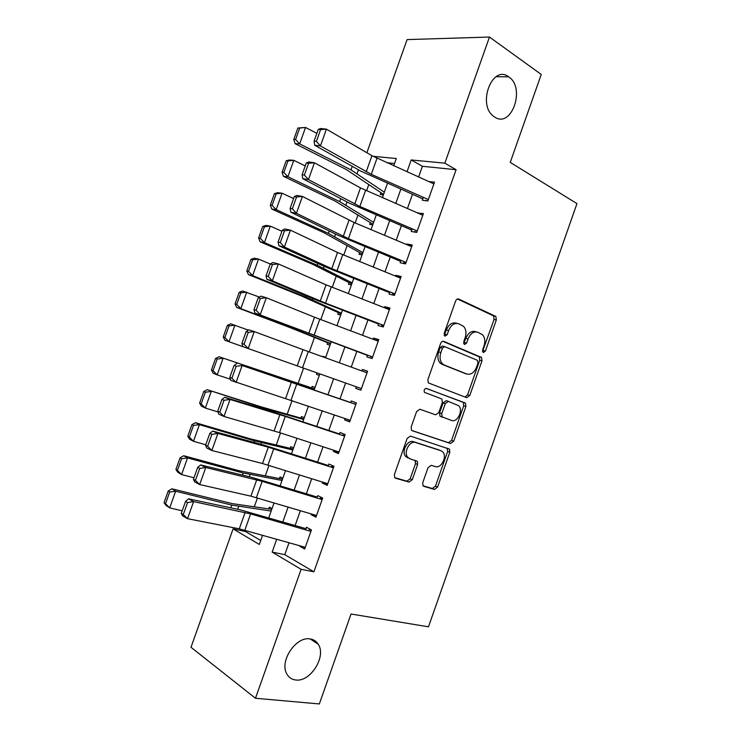 <?xml version="1.0" encoding="UTF-8"?>
<svg xmlns="http://www.w3.org/2000/svg" width="741" height="741" viewBox="0 0 741 741"><rect width="100%" height="100%" fill="white"/><g stroke="black" fill="none" stroke-linecap="round" stroke-linejoin="round"><path stroke-width="1.11" d="M483.271 352.568L485.383 351.114L496.331 319.973L495.849 316.444L458.744 299.058C457.401 298.642 456.345 299.327 455.558 301.115L444.165 333.422L444.915 336.192L447.156 334.71L448.629 330.532C451.121 324.827 454.511 322.585 458.79 323.817L463.634 326.401C466.08 329.273 466.589 333.042 465.163 337.701L463.718 341.814L464.422 344.528L466.598 343.055L468.043 338.952C470.489 333.339 473.777 331.116 477.908 332.292L482.539 334.756C484.938 337.544 485.429 341.249 484.021 345.871L482.595 349.919L483.271 352.568M482.502 351.558L494.08 319.427L493.589 315.898L457.475 298.994M444.128 335.303L446.406 329.949L448.629 330.532M463.644 343.574L465.82 338.35L468.043 338.952M310.183 638.946C295.983 635.908 278.857 661.741 287.008 674.254C288.981 677.626 291.871 679.534 295.687 679.988C310.359 682.368 326.633 656.396 318.26 644.29C316.379 641.271 313.693 639.483 310.183 638.946M508.706 76.86L508.659 76.823C492.172 64.032 476.806 105.111 493.867 116.476L494.543 116.958C511.447 129.017 525.98 87.808 508.706 76.86M422.731 482.734L422.991 485.781L423.815 486.337L434.458 489.403L437.579 487.05L449.806 452.279L449.5 449.148L410.431 436.088L407.142 438.422L394.416 474.509L394.684 477.602L395.574 478.214L409.041 482.095L412.283 479.705L417.646 464.487L417.359 461.365L409.949 458.772L407.717 457.234C403.224 452.297 409.81 440.163 415.673 442.544L440.951 450.723L442.914 452.066C447.351 456.706 441.09 468.794 435.365 466.598L431.206 465.32L428.039 467.654L422.731 482.734M366.86 152.729L407.087 39.597L489.477 37.05L541.245 74.452L510.243 162.39L576.961 203.608L428.483 626.821L351.039 614.011L319.334 703.95L255.478 698.263L191.002 647.282L233.1 528.87L259.304 544.45L262.583 535.215M489.477 37.05L444.841 163.177L411.209 159.954L407.013 171.773M289.027 542.708L284.785 554.657L313.906 571.802L456.085 169.708L444.841 163.177M313.906 571.802L301.115 569.31L255.478 698.263M466.719 397.676L469.775 395.509L481.956 360.867L481.53 357.458L443.813 341.406C442.451 341.045 441.377 341.758 440.599 343.546L427.918 379.503L428.317 382.884L466.719 397.676M465.894 406.522L453.687 441.238L450.602 443.498L412.311 430.743L411.514 430.188L411.181 426.955L416.618 411.533L419.888 409.254L435.615 414.821L438.792 412.57L442.331 402.53L441.96 399.223L441.284 398.751L424.473 392.369C423.713 390.053 424.38 388.756 426.483 388.451L465.533 403.261L465.894 406.522L463.709 405.79L451.528 440.423L453.687 441.238M272.03 508.595L269.316 507.122L268.714 508.798M282.803 478.251L280.052 476.88L279.468 478.519M293.556 447.953L290.768 446.684L290.203 448.286M304.301 417.692L301.476 416.525L300.92 418.081M315.027 387.469L312.165 386.404L311.628 387.923M316.444 374.362L319.315 375.372L316.444 374.362L316.972 372.88M322.678 356.791L322.854 356.319L325.707 357.366M327.661 342.75L327.114 344.296L330.023 345.213M338.341 312.683L337.776 314.258L340.721 315.082M349.002 282.654L348.427 284.266L351.401 284.989M359.644 252.662L359.061 254.302L362.071 254.923M370.278 222.708L369.685 224.384L372.723 224.903M423.343 197.347L422.324 200.237L427.844 200.987L434.513 182.147L428.909 181.628M412.2 228.821L411.255 231.488L416.72 232.424L423.398 213.556L417.776 213.075M401.048 260.332L400.177 262.777L405.577 263.898L412.265 245.012L406.828 244.002L406.624 244.567M389.877 291.88L389.081 294.112L394.425 295.409L401.122 276.495L395.74 275.309L395.462 276.097M378.688 323.474L377.975 325.494L383.254 326.966L389.961 308.024L384.644 306.663L384.283 307.672M367.48 355.115L366.851 356.903L372.075 358.561L378.781 339.6L373.529 338.053L373.084 339.285M356.264 386.793L355.708 388.358L360.876 390.201L367.592 371.213L362.395 369.481L361.877 370.945M345.037 418.508L344.556 419.86L349.659 421.879L356.393 402.872L351.253 400.955L350.65 402.641M333.793 450.269L333.394 451.399L338.433 453.603L345.167 434.569L340.091 432.466L339.415 434.383M322.53 482.076L322.205 482.975L327.189 485.364L333.941 466.302L328.921 464.023L328.161 466.163M311.257 513.921L311.016 514.597L315.935 517.172L322.687 498.082L317.732 495.618L316.898 497.989M456.085 169.708L422.398 166.299L418.609 176.988M412.468 194.327L407.42 208.573M401.363 225.672L396.213 240.195M390.238 257.053L384.996 271.864M379.105 288.481L373.76 303.569M367.953 319.955L362.506 335.312M356.791 351.466L351.243 367.101M345.612 383.014L340.017 398.806M334.321 414.867L328.809 430.419M323.02 446.767L317.593 462.069M311.702 478.705L306.366 493.765M300.374 510.679L295.122 525.508M299.966 545.802L299.799 546.265L304.662 549.016L311.424 529.908L306.533 527.259L305.607 529.852M368.805 184.509L366.573 190.798M357.968 215.01L355.152 222.948M347.112 245.549L343.713 255.136M336.247 276.134L332.255 287.369M325.373 306.755L320.788 319.64M314.471 337.414L309.312 351.956M303.56 368.129L298.104 383.477M292.056 400.52L287.175 414.238M280.533 432.939L276.236 445.035M268.992 465.413L265.278 475.87M257.442 497.924L254.311 506.751M245.873 530.482L245.503 531.538L260.712 540.485M394.527 163.483L386.867 162.705M380.902 192.79L380.29 194.503L383.366 194.92M322.854 356.319L325.744 357.282M245.503 531.538L233.1 528.87M393.712 165.78L396.287 158.528L373.019 156.295M268.751 517.839L274.068 502.87M280.135 485.781L285.535 470.563M291.5 453.761L296.984 438.292M302.847 421.777L308.423 406.077M314.184 389.849L319.843 373.899M325.549 357.82L331.153 342.018M336.942 325.707L342.453 310.192M348.326 293.64L353.735 278.403M359.7 261.61L365.007 246.66M371.046 229.627L376.252 214.955M382.384 197.68L387.497 183.296M276.717 539.216L272.151 552.091L301.115 569.31M400.844 189.187L395.768 203.506M389.673 220.679L384.496 235.277M378.494 252.218L373.214 267.084M367.295 283.794L361.923 298.947M356.078 315.407L350.604 330.847M344.852 347.066L339.285 362.784M333.617 378.771L327.985 394.638M322.261 410.773L316.722 426.399M310.896 442.822L305.449 458.197M299.521 474.907L294.149 490.051M288.129 507.048L282.84 521.942M422.398 166.299L411.209 159.954M284.785 554.657L272.151 552.091M428.956 181.508L430.289 182.249M417.896 212.732L422.351 215.066M406.828 244.002L411.764 246.429M395.74 275.309L400.724 277.606M384.644 306.663L389.673 308.83M373.529 338.053L378.614 340.082M355.708 388.358L360.876 390.183M362.395 369.481L367.536 371.38M344.556 419.86L349.78 421.546M333.394 451.399L338.665 452.955M322.205 482.975L327.531 484.401M311.016 514.597L316.388 515.884M299.799 546.265L305.227 547.414M476.343 331.885L475.676 331.718C471.545 330.542 468.256 332.755 465.82 338.35M457.104 323.382L456.549 323.243C452.279 322.02 448.898 324.252 446.406 329.949M465.089 397.056L467.571 394.796L479.733 360.228L479.307 356.829L442.822 341.305M478.019 362.933L477.343 360.283L444.665 346.64L442.414 348.14L440.867 352.549C439.469 357.06 439.922 360.737 442.229 363.581L444.267 365.007L466.728 374.01C470.868 375.02 474.129 372.742 476.519 367.193L478.019 362.933M444.396 346.566L442.451 346.019L440.21 347.51L442.414 348.14M465.339 373.594L442.062 364.34L440.024 362.923C437.727 360.08 437.264 356.412 438.653 351.91L440.21 347.51M411.811 430.484L448.444 442.683L451.528 440.423M426.029 388.377L464.903 402.826M451.491 420.443C457.28 422.926 463.495 410.403 458.799 405.781L448.425 401.39L445.276 403.604L441.747 413.626L442.099 416.877L451.491 420.443M448.425 401.39L446.239 400.659L443.099 402.863L445.276 403.604M442.803 417.368L439.932 416.109L439.58 412.867L443.099 402.863M463.709 405.79L463.338 402.53L462.717 402.104M439.246 450.056L440.951 450.723M407.819 457.901L405.586 456.354C401.094 451.436 407.67 439.33 413.524 441.701L438.802 449.889M394.731 477.658L406.929 481.168L410.162 478.788L415.516 463.607L415.108 460.365M423.009 485.8L432.327 488.486L435.449 486.142L447.657 451.445L447.147 448.12M297.873 128.008L293.779 139.475L295.594 139.549L299.697 128.054L297.873 128.008L305.524 127.471L316.861 133.361M299.697 128.054L305.524 127.471L299.66 143.884L351.002 169.884L384.329 192.206M295.594 139.549L299.66 143.884L295.131 143.689L293.779 139.475M383.542 194.429L346.316 169.541L295.131 143.689M428.354 199.561L371.287 174.311L320.436 145.949L314.712 145.227L360.478 170.958L422.796 198.894M425.788 200.246L426.946 200.867M318.287 129.36L320.677 128.517L326.429 129.147L320.436 145.949L316.388 141.392L320.594 129.61L318.287 129.36L314.101 141.114L316.388 141.392M433.902 183.879L371.936 155.693L326.429 129.147L320.594 129.61M314.101 141.114L314.712 145.227M286.165 160.788L282.062 172.273L283.849 172.421L287.962 160.908L286.165 160.788L289.305 160.01L293.797 160.315L305.236 165.956M287.962 160.908L293.797 160.315L287.925 176.747L339.711 201.608L373.621 222.393M283.849 172.421L287.925 176.747L283.47 176.339L282.062 172.273M372.955 224.245L335.089 201.07L283.47 176.339M274.439 193.614L270.335 205.109L272.086 205.34L276.208 193.818L274.439 193.614L277.634 192.688L282.052 193.197L293.593 198.588M276.208 193.818L282.052 193.197L276.18 209.657L328.411 233.378L362.886 252.607M272.086 205.34L276.18 209.657L271.79 209.045L270.335 205.109M362.358 254.098L323.854 232.637L271.79 209.045M262.703 226.477L258.59 237.991L260.313 238.315L264.435 226.765L262.703 226.477L265.945 225.412L270.298 226.125L281.932 231.266M264.435 226.765L270.298 226.125L264.417 242.613L317.092 265.185L352.151 282.867M260.313 238.315L264.417 242.613L260.091 241.788L258.59 237.991M351.753 283.988L312.6 264.25L260.091 241.788M250.949 259.387L246.827 270.919L248.522 271.326L252.653 259.767L250.949 259.387L254.237 258.174L258.526 259.1L270.27 263.991M252.653 259.767L258.526 259.1L252.625 275.606L305.764 297.039L341.397 313.165M248.522 271.326L252.625 275.606L248.383 274.578L246.827 270.919M341.129 313.915L301.337 295.909L248.383 274.578M417.239 230.97L359.867 206.443L308.441 179.6L302.782 178.683L349.076 203.025L411.746 230.108M414.747 231.414L416.72 232.415M306.302 162.946L308.747 161.955L314.443 162.77L308.441 179.6L304.375 175.071L308.58 163.279L306.302 162.946L302.106 174.719L304.375 175.071M422.796 215.261L360.487 187.908L314.443 162.77L308.58 163.279M302.106 174.719L302.782 178.683M406.105 262.416L348.437 238.63L296.428 213.297L290.833 212.185L337.664 235.129L400.677 261.36M403.697 262.629L405.697 263.574M294.307 196.587L296.808 195.429L302.43 196.439L296.428 213.297L292.343 208.805L296.548 196.995L294.307 196.587L290.101 208.369L292.343 208.805M411.672 246.688L354.152 222.532L302.43 196.439L296.548 196.995M290.101 208.369L290.833 212.185M394.962 293.908L331.792 268.65L284.387 247.031L278.866 245.734L326.235 267.279L389.599 292.658M392.637 293.881L394.647 294.77M282.284 230.266L284.85 228.95L290.407 230.155L284.387 247.031L280.293 242.585L284.507 230.757L282.284 230.266L278.079 242.066L280.293 242.585M400.538 278.153L337.535 252.477L290.407 230.155L284.507 230.757M278.079 242.066L278.866 245.734M383.801 325.438L325.521 303.115L272.345 280.82L266.88 279.32L314.786 299.466L378.503 323.993M381.559 325.169L383.597 326.012M270.252 264L272.873 262.518L278.366 263.926L272.345 280.82L268.223 276.412L272.447 264.565L270.252 264L266.038 275.819L268.223 276.412M389.377 309.664L326.04 284.831L278.366 263.926L272.447 264.565M266.038 275.819L266.88 279.32M239.176 292.343L235.045 303.893L236.712 304.384L240.853 292.806L239.176 292.343L242.52 290.991L259.369 297.067M240.853 292.806L246.734 292.13L240.834 308.654L294.418 328.93L330.625 343.5M236.712 304.384L240.834 308.654L236.657 307.413L235.045 303.893M330.495 343.87L290.055 327.605L236.657 307.413M372.621 357.005L254.876 312.961L367.397 355.365M370.463 356.504L372.519 357.292M258.201 297.78L260.878 296.141L266.306 297.734L260.276 314.656L256.136 310.284L260.369 298.419L258.201 297.78L253.978 309.618L256.136 310.284M378.216 341.212L314.517 317.222L266.306 297.734L260.369 298.419M253.978 309.618L254.876 312.961M227.385 325.345L223.254 336.914L224.894 337.488L229.034 325.892L227.385 325.345L230.784 323.845L248.383 330.125M229.034 325.892L234.925 325.197L229.015 341.74L297.224 365.887L302.995 349.659L254.237 331.598L248.189 348.548L244.039 344.204L248.272 332.329L246.132 331.607L241.909 343.454L244.039 344.204M224.894 337.488L229.015 341.74L224.912 340.286L223.254 336.914M361.432 388.617L297.224 365.887M246.132 331.607L248.874 329.801L254.237 331.598L248.272 332.329M367.027 372.806L302.995 349.659M241.909 343.454L242.863 346.649M314.517 388.886L219.04 356.745L314.453 389.081M217.196 359.024L215.575 358.394L211.444 369.972L213.047 370.63L217.196 359.024L223.106 358.301L217.187 374.881L230.451 379.253M213.047 370.63L217.187 374.881L213.158 373.214L211.444 369.972M215.575 358.394L219.04 356.745M350.234 420.277L230.821 380.392L229.812 377.345L231.924 378.179L236.166 366.276L234.045 365.48L229.812 377.345M355.884 404.29L353.8 403.586M355.837 404.438L242.14 365.508L350.697 402.511M236.166 366.276L242.14 365.508L236.092 382.476L231.924 378.179M236.842 363.516L234.045 365.48M303.856 418.943L261.786 407.031L207.267 389.692L265.982 408.847L303.653 419.508M205.35 392.202L203.756 391.489L199.616 403.085L201.191 403.826L205.35 392.202L211.259 391.461L205.34 408.059L217.937 411.913M201.191 403.826L205.34 408.059L201.376 406.179L199.616 403.085M203.756 391.489L207.267 389.692M339.007 451.973L279.505 432.605L223.977 416.451L218.771 414.173L217.706 411.283L219.79 412.191L224.032 400.279L221.948 399.399L217.706 411.283M344.778 435.671L342.675 435.023M344.621 436.116L285.276 416.386L230.034 399.455L224.801 397.278L274.596 412.478L339.554 433.994M224.032 400.279L230.034 399.455L223.977 416.451L219.79 412.191M224.801 397.278L221.948 399.399M293.167 449.037L250.458 438.876L195.485 422.685L199.403 424.667L254.58 440.886L292.834 449.982M193.484 425.427L191.919 424.63L187.769 436.236L189.326 437.07L193.484 425.427L199.403 424.667L193.475 441.284L205.766 444.757M189.326 437.07L193.475 441.284L189.585 439.2L187.769 436.236M191.919 424.63L195.485 422.685M327.781 483.706L262.518 463.523L211.843 450.482L206.702 447.999L205.581 445.267L207.637 446.258L211.889 434.328L209.823 433.374L205.581 445.267M333.654 467.099L331.523 466.497M333.394 467.83L268.307 447.221L217.91 433.466L212.741 431.077L263.083 444.869L328.393 465.515M211.889 434.328L217.91 433.466L211.843 450.482L207.637 446.258M212.741 431.077L209.823 433.374M282.478 479.168L239.111 470.757L183.685 455.715L187.538 457.919L243.168 472.971L282.006 480.492M181.601 458.698L180.063 457.818L175.913 469.442L177.432 470.359L181.601 458.698L187.538 457.919L181.591 474.564L193.985 477.769M177.432 470.359L181.591 474.564L177.784 472.258L175.913 469.442M180.063 457.818L183.685 455.715M316.527 515.486L250.912 496.164L199.69 484.558L194.624 481.882L193.438 479.307L195.467 480.372L199.727 468.423L197.69 467.386L193.438 479.307M322.52 498.563L320.371 498.017M322.159 499.591L262.184 481.344L205.766 467.515L200.663 464.931L251.551 477.297L317.222 497.072M199.727 468.423L205.766 467.515L199.69 484.558L195.467 480.372M200.663 464.931L197.69 467.386M271.771 509.336L232.378 503.639L171.875 488.801L175.645 491.209L231.738 505.103L271.169 511.04M169.698 492.015L168.198 491.042L164.039 502.685L165.53 503.685L169.698 492.015L175.645 491.209L169.698 507.881L182.193 510.827M165.53 503.685L169.698 507.881L165.956 505.362L164.039 502.685M168.198 491.042L171.875 488.801M305.264 547.303L239.297 528.833L187.519 518.681L182.518 515.801L181.276 513.383L183.277 514.532L187.547 502.574L185.537 501.453L181.276 513.383M311.368 530.065L309.201 529.574M310.896 531.39L250.625 513.902L193.605 501.611L188.575 498.832L240.001 509.771L306.024 528.676M187.547 502.574L193.605 501.611L187.519 518.681L183.277 514.532M188.575 498.832L185.537 501.453M483.16 350.502L485.383 351.114M444.933 334.108L447.156 334.71M464.375 342.444L466.598 343.055M458.077 298.901L458.744 299.058M493.145 315.592L495.396 316.129M494.08 319.427L496.331 319.973M478.769 356.458L480.992 357.088M479.733 360.228L481.956 360.867M467.571 394.796L469.775 395.509M438.653 351.91L440.867 352.549M442.062 364.34L444.267 365.007M464.514 373.344L466.728 374.01M448.444 442.683L450.602 443.498M439.58 412.867L441.747 413.626M413.524 441.701L415.673 442.544M415.516 463.607L417.646 464.487M410.162 478.788L412.283 479.705M406.929 481.168L409.041 482.095M447.657 451.445L449.806 452.279M435.449 486.142L437.579 487.05M432.327 488.486L434.458 489.403M352.262 166.336L351.002 169.884M358.431 169.809L357.134 173.44M371.287 174.311L376.993 158.259M366.211 171.801L371.936 155.693M340.767 198.653L339.711 201.608M347.001 201.932L345.927 204.961M329.254 231.007L328.411 233.378M335.562 234.1L334.7 236.527M317.722 263.407L317.092 265.185M324.104 266.315L323.465 268.131M306.181 295.854L305.764 297.039M312.637 298.567L312.202 299.781M359.867 206.443L365.582 190.372M354.754 204.034L360.487 187.908M348.437 238.63L354.152 222.532M343.278 236.323L349.02 220.17M336.988 270.845L342.713 254.728M331.792 268.65L337.535 252.477M325.521 303.115L331.255 286.971M320.279 301.013L326.04 284.831M294.622 328.337L294.418 328.93M301.152 330.866L300.939 331.468M314.045 335.423L319.788 319.26M308.756 333.431L314.517 317.222M302.541 367.777L308.293 351.595M291.037 400.168L296.789 383.968M285.665 398.389L291.445 382.134M265.982 408.847L265.658 409.754M272.697 410.875L272.364 411.801M279.505 432.605L285.276 416.386M274.096 430.938L279.885 414.654M254.58 440.886L254.043 442.396M261.369 442.71L260.823 444.248M267.964 465.089L273.735 448.842M262.518 463.523L268.307 447.221M243.168 472.971L242.418 475.083M250.032 474.592L249.272 476.741M256.405 497.619L262.184 481.344M250.912 496.164L256.719 479.835M231.738 505.103L230.766 507.807M238.685 506.511L237.694 509.28M244.836 530.185L250.625 513.902M239.297 528.833L245.114 512.494M496.062 76.731L508.659 76.823M310.303 638.964L318.26 644.29M493.589 315.898L495.849 316.444M479.307 356.829L481.53 357.458M440.024 362.923L442.229 363.581M439.932 416.109L442.099 416.877M463.338 402.53L465.533 403.261M405.586 456.354L407.717 457.234M415.219 460.485L417.359 461.365M447.342 448.314L449.5 449.148"/></g></svg>
